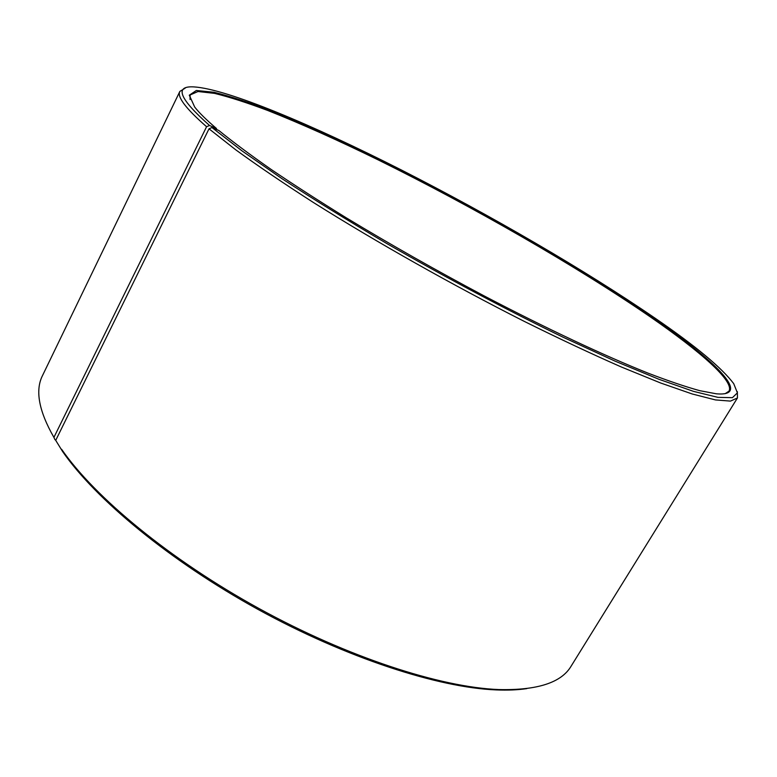 <?xml version="1.0" encoding="UTF-8"?>
<svg xmlns="http://www.w3.org/2000/svg" width="777" height="777" viewBox="0 0 777 777"><rect width="100%" height="100%" fill="white"/><g stroke="black" fill="none" stroke-linecap="round" stroke-linejoin="round"><path stroke-width="1.17" d="M190.044 99.505L190.112 94.959L198.018 91.511L214.607 93.386C229.37 97.018 247.096 102.719 267.793 110.499C300.825 123.601 337.606 140.054 378.127 159.868C472.134 206.264 576.34 266.016 650.446 316.977C700.388 351.476 734.644 381.39 728.952 391.19L725.155 393.686M216.764 129.594L216.414 128.448L209.518 125.476L206.575 126.729L53.914 437.393L54.973 439.714L55.925 439.947M53.914 437.393C38.811 410.955 35.004 390.355 42.512 375.573L179.856 91.414L185.227 88.112M206.575 126.729C185.761 108.518 176.855 96.736 179.856 91.414M209.518 125.476C179.273 98.601 174.067 85.742 193.9 86.898C227.35 88.966 312.597 124.98 401.223 169.91C490.52 215.346 585.605 270.513 655.176 318.259C695.58 345.998 721.765 367.803 733.731 383.673L737.392 392.861L732.429 397.669L717.977 397.368L693.502 391.365L658.964 379.293L615.063 361.13L563.267 337.305C507.119 310.101 445.328 277.282 386.412 243.318C348.135 220.736 313.325 199.194 282.002 178.691L241.948 150.835L211.956 127.535L209.013 128.807L55.721 440.365L62.607 451.534L55.721 440.365M216.414 128.448C206.342 119.852 199.106 112.723 194.706 107.061L189.297 95.202L196.348 90.491L213.976 92.259C230.196 96.28 249.903 102.758 273.096 111.684C297.717 121.727 324.194 133.382 352.515 146.649C452.942 194.532 569.91 260.732 651.243 316.56C714.879 360.324 752.942 397.096 716.277 393.793L699.863 390.695C685.838 386.849 668.579 381.002 648.086 373.154C604.613 355.827 546.435 328.554 483.731 295.687C435.81 270.231 389.996 244.279 346.28 217.832C318.56 200.719 293.453 184.547 270.95 169.318C250.233 154.837 232.847 141.88 218.803 130.468L211.956 127.535M737.354 391.647L737.451 397.95L730.458 401.107L715.51 399.932L692.258 393.988L660.732 383.032L621.445 367.035C591.724 353.972 559.343 338.762 524.3 321.396C452.816 285.237 376.029 241.909 313.607 202.622C283.741 183.44 257.799 165.851 235.781 149.844L209.013 128.807M737.451 397.95L571.114 666.171C561.392 682.692 537.237 690.491 498.659 689.558C440.472 687.276 347.688 657.274 258.712 608.372C169.745 559.45 94.697 497.183 61.597 449.281M526.806 688.616C517.861 689.947 507.663 690.384 496.212 689.908C438.364 687.664 346.328 657.934 258.11 609.459C169.92 560.945 95.493 499.174 62.607 451.534M496.212 689.908L498.659 689.558"/></g></svg>
